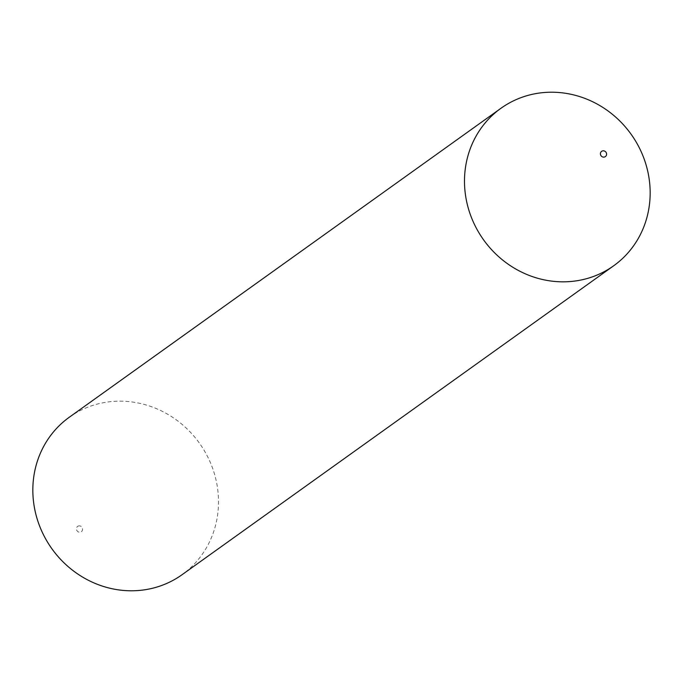 <?xml version="1.0" encoding="UTF-8"?>
<svg xmlns="http://www.w3.org/2000/svg" width="683" height="683" viewBox="0 0 683 683"><rect width="100%" height="100%" fill="white"/><g stroke="black" fill="none" stroke-linecap="round" stroke-linejoin="round"><path stroke-width="0.51" stroke-dasharray="3.42 2.56" d="M77.982 526.183A3.227 3.022 -125.6 0 1 82.199 527.66A3.227 3.022 -125.6 0 1 81.012 531.878A3.227 3.022 -125.6 0 1 76.795 530.401A3.227 3.022 -125.6 0 1 77.982 526.183M69.307 417.228A96.841 90.711 -125.6 0 1 80.261 410.577A96.841 90.711 -125.6 0 1 203.235 448.876A96.841 90.711 -125.6 0 1 182.037 574.727"/><path stroke-width="1.02" d="M605.018 156.817A3.227 3.022 -125.6 0 1 600.801 155.34A3.227 3.022 -125.6 0 1 601.988 151.122A3.227 3.022 -125.6 0 1 606.205 152.599A3.227 3.022 -125.6 0 1 605.018 156.817M602.739 272.423A96.841 90.711 -125.6 0 1 479.765 234.124A96.841 90.711 -125.6 0 1 500.963 108.273A96.841 90.711 -125.6 0 1 511.917 101.622A96.841 90.711 -125.6 0 1 634.891 139.921A96.841 90.711 -125.6 0 1 613.693 265.772A96.841 90.711 -125.6 0 1 602.739 272.423M613.693 265.772L182.037 574.727A96.841 90.711 -125.6 0 1 171.083 581.378A96.841 90.711 -125.6 0 1 48.109 543.079A96.841 90.711 -125.6 0 1 69.307 417.228L500.963 108.273"/></g></svg>
